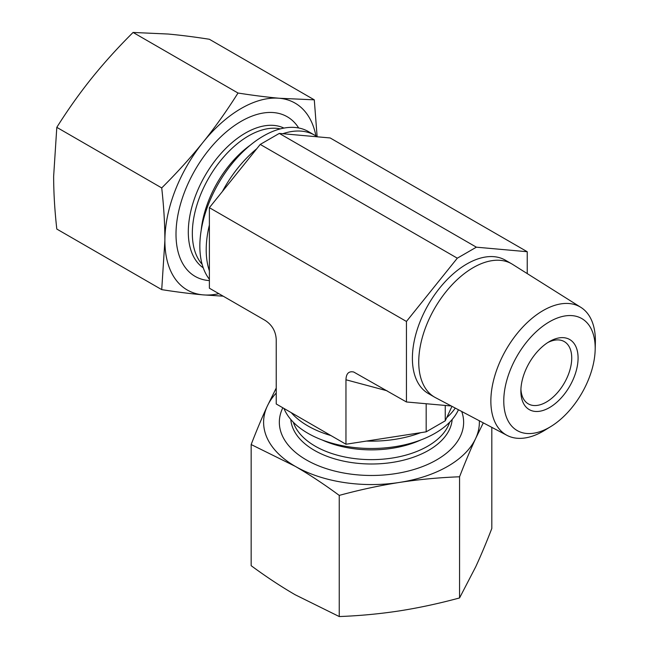 <?xml version="1.0" encoding="UTF-8"?>
<svg xmlns="http://www.w3.org/2000/svg" width="649" height="649" viewBox="0 0 649 649"><rect width="100%" height="100%" fill="white"/><g stroke="black" fill="none" stroke-linecap="round" stroke-linejoin="round"><path stroke-width="0.97" d="M209.384 280.595A92.15 53.202 -60 0 1 195.552 169.17A92.15 53.202 -60 0 1 298.67 127.975M315.941 135.965A107.88 62.288 120 0 0 279.313 98.259L314.286 99.841L209.367 39.264C194.294 36.904 180.527 35.16 168.067 34.032L133.086 32.45C118.013 47.418 104.246 62.629 91.785 78.075C79.381 93.561 67.723 109.981 56.804 127.35L53.64 176.374C53.672 192.972 54.727 210.536 56.804 229.056L161.723 289.632L164.887 240.601A107.88 62.288 120 0 0 203.023 294.865A107.88 62.288 120 0 0 218.859 293.673M314.286 99.841L317.134 136.769M223.175 296.163L203.023 294.865C190.563 293.737 176.796 291.993 161.723 289.632M164.887 240.601C164.854 224.01 163.799 206.447 161.723 187.926C176.796 172.958 190.563 157.748 203.023 142.301A107.88 62.288 120 0 0 164.887 240.601M203.023 142.301C215.427 126.815 227.085 110.387 238.005 93.026C253.078 95.387 266.844 97.131 279.313 98.259A107.88 62.288 120 0 0 203.023 142.301M161.723 187.926L56.804 127.35M238.005 93.026L133.086 32.45M547.837 342.534A35.963 20.76 -60 0 1 564.281 341.585A35.963 20.76 -60 0 1 571.728 358.045A35.963 20.76 -60 0 1 556.031 394.235A35.963 20.76 -60 0 1 528.318 403.873A35.963 20.76 -60 0 1 520.92 389.165M578.081 358.045A40.457 23.356 120 0 0 549.476 341.528A40.457 23.356 120 0 0 520.871 391.079A40.457 23.356 120 0 0 549.476 407.596A40.457 23.356 120 0 0 578.081 358.045M549.476 321.782A64.64 37.318 -60 0 1 595.165 349.892A64.64 37.318 -60 0 1 550.952 426.466A64.64 37.318 -60 0 1 503.778 401.804A64.64 37.318 -60 0 1 549.476 321.782M595.165 349.892L595.36 342.68A73.913 42.672 120 0 0 580.887 307.375A73.913 42.672 120 0 0 543.124 310.547A73.913 42.672 120 0 0 494.619 376.42A73.913 42.672 120 0 0 506.991 435.357A73.913 42.672 120 0 0 544.811 430.238L550.952 426.466M580.887 307.375L512.54 264.346A77.004 44.456 120 0 0 511.696 263.835A77.004 44.456 120 0 0 473.194 267.648A77.004 44.456 120 0 0 422.888 335.501A77.004 44.456 120 0 0 434.692 397.212A77.004 44.456 120 0 0 435.552 397.683L506.991 435.357M451.29 405.982L406.444 401.974L406.444 321.458L457.302 258.188L476.374 247.18L527.231 251.723L527.231 273.594M511.696 263.835L505.336 260.168A77.004 44.456 120 0 0 466.842 263.981A77.004 44.456 120 0 0 416.536 331.834A77.004 44.456 120 0 0 428.34 393.537L434.692 397.212M406.444 321.458L209.384 207.68L209.384 288.205L265.214 320.436C272.093 324.946 275.768 331.298 276.231 339.508L276.231 403.978L291.247 412.65L345.958 444.241L345.958 379.77C346.177 373.548 348.764 370.96 353.713 372.015L406.444 401.974M457.302 258.188L260.241 144.419L209.384 207.68M345.958 444.241L366.474 441.069A89.903 51.904 0 0 0 420.706 432.68L426.174 431.828L445.246 420.82L446.715 417.664A89.903 51.904 0 0 0 455.257 408.075M458.445 409.754A89.903 51.904 180 0 1 370.319 448.483A89.903 51.904 180 0 1 283.962 408.448M291.247 412.65A89.903 51.904 0 0 0 330.941 435.568M366.474 441.069L420.706 432.68M446.715 417.664L451.972 406.339M527.231 251.723L330.163 137.953L317.158 136.793A89.903 51.904 120 0 0 314.724 135.219A89.903 51.904 120 0 0 282.777 133.718L279.313 133.41L260.241 144.419M209.384 279.273A89.903 51.904 -60 0 1 207.875 205.765A89.903 51.904 -60 0 1 263.421 136.006A89.903 51.904 -60 0 1 308.364 131.552L314.724 135.219M209.384 225.025A89.903 51.904 120 0 0 209.384 270.86M256.769 148.735A89.903 51.904 120 0 0 222.388 191.504M317.158 136.793L282.777 133.718M445.246 420.82L445.246 405.447M426.174 431.828L426.174 403.743M476.374 247.18L279.313 133.41M461.715 411.482A92.15 53.202 180 0 1 460.49 436.047A92.15 53.202 180 0 1 347.012 473.567A92.15 53.202 180 0 1 282.818 407.791M483.294 422.864L475.693 438.399C470.436 449.757 465.057 462.55 459.565 476.78C439.073 477.559 419.019 479.441 399.403 482.442C379.795 485.509 359.741 489.825 339.24 495.398C324.24 484.332 309.557 474.646 295.206 466.315L251.163 444.541L251.163 565.693C266.163 576.758 280.847 586.453 295.206 594.776L339.24 616.55C359.741 615.779 379.795 613.889 399.403 610.896C419.019 607.821 439.073 603.505 459.565 597.94L475.693 566.853C480.941 555.495 486.32 542.702 491.812 528.464L491.812 427.35M251.163 444.541C256.655 430.311 262.026 417.518 267.283 406.152A107.88 62.288 0 0 0 295.206 466.315A107.88 62.288 0 0 0 399.403 482.442A107.88 62.288 0 0 0 475.693 438.399A107.88 62.288 0 0 0 479.335 420.771M276.231 393.043A107.88 62.288 0 0 0 267.283 406.152L276.231 388.061M459.565 476.78L459.565 597.94M339.24 495.398L339.24 616.55M322.31 440.038A79.559 45.933 0 0 0 420.666 440.038M293.299 422.199A79.559 45.933 0 0 0 371.488 459.638A79.559 45.933 0 0 0 449.676 422.199M290.801 419.481A80.768 46.631 0 0 0 371.488 464.003A80.768 46.631 0 0 0 452.166 419.481M250.376 145.092A79.559 45.933 120 0 0 201.198 230.273M280.327 128.883A79.559 45.933 120 0 0 208.816 177.883A79.559 45.933 120 0 0 202.139 264.313M283.938 128.088A80.768 46.631 120 0 0 205.027 175.701A80.768 46.631 120 0 0 203.251 267.834M345.958 379.77L387.055 390.779"/></g></svg>

